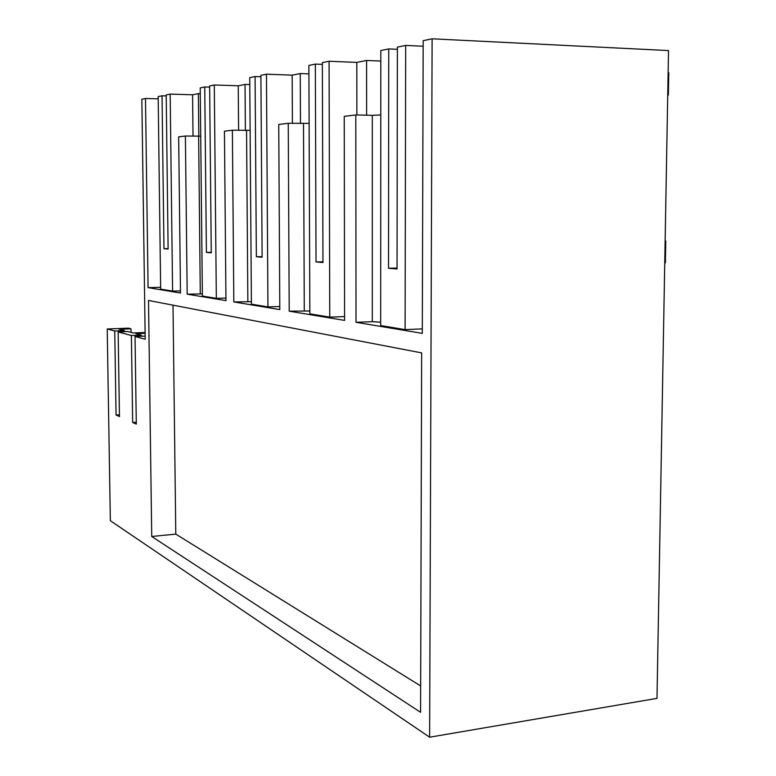 <?xml version="1.0" encoding="UTF-8"?>
<svg xmlns="http://www.w3.org/2000/svg" width="776" height="776" viewBox="0 0 776 776"><rect width="100%" height="100%" fill="white"/><g stroke="black" fill="none" stroke-linecap="round" stroke-linejoin="round"><path stroke-width="1.16" d="M145.151 336.115L135.034 336.483L145.199 339.238L141.853 99.241L145.49 98.484L148.09 287.634L180.498 293.047L178.664 136.857L185.396 136.023L187.181 294.162L225.961 300.622L224.439 131.192L232.373 130.213L233.828 301.932L279.806 309.605L278.749 124.47L288.245 123.287L289.205 311.176L344.592 320.41L344.243 116.361L355.806 114.926L356.009 322.312L372.305 321.681L372.305 115.343L355.806 114.926M380.783 114.945L372.305 115.343M422.309 328.888L405.101 329.616L380.676 325.561L380.812 50.556L388.737 48.917L397.38 49.315M405.101 329.616L405.673 45.415L397.38 47.132L397.05 268.991L388.524 268.254L388.737 48.917M405.673 45.415L423.172 46.24M107.224 328.975L114.741 331.003L124.393 330.634L119.252 329.276L131.018 328.82L128.457 328.161L107.224 328.975L110.337 520.696L429.623 737.2L432.116 38.8L423.182 40.662L422.299 333.37L356.009 322.312M432.116 38.8L668.524 50.576L656.991 698.371L429.623 737.2M344.583 316.579L329.751 317.132L309.847 313.834L308.887 65.427L315.347 64.098L316.026 261.939L322.971 262.54L322.36 62.643L329.082 61.255L356.815 62.4L366.602 60.47L380.803 61.071M372.305 321.681L380.676 322.176M388.524 268.254L397.05 268.06M148.507 300.457L421.659 352.896L420.582 712.31L151.737 536.488L148.507 300.457M135.034 336.483L136.304 424.094L132.667 422.464L131.386 335.504L141.329 335.106L135.839 333.651L145.112 333.282M145.102 332.477L133.162 332.943L127.856 331.546L118.146 331.924L131.386 335.504M118.146 331.924L119.465 416.566L116.07 415.044L119.436 414.84M114.741 331.003L116.07 415.044M420.66 685.945L175.793 534.111L172.999 305.162M151.737 536.488L175.793 534.111M200.286 93.692L198.365 93.634L198.811 136.246M193.03 136.159L192.584 94.779L198.365 93.634M200.722 136.159L185.396 136.023M145.49 98.484L158.197 98.843M162.029 95.797L158.168 96.593L160.661 289.128L172.582 291.107L170.177 94.109L166.2 94.934L168.12 249.057L163.969 248.698L162.029 95.797L166.219 95.914M163.969 248.698L168.12 248.64M160.642 287.304L148.09 287.634M170.177 94.109L192.584 94.779M172.582 291.107L180.478 290.884M279.787 306.501L267.943 306.898L251.414 304.163L249.736 77.658L255.091 76.552L256.361 256.74L262.123 257.244L260.901 75.35L266.449 74.205L292.164 75.146L300.254 73.555L308.926 73.875M309.11 123.365L288.245 123.287M289.205 311.176L309.837 310.982M303.503 123.626L304.279 310.652M366.621 115.197L366.602 60.47M356.863 114.955L356.815 62.4M329.751 317.132L329.082 61.255M315.347 64.098L322.37 64.379M316.026 261.939L322.962 261.803M225.932 298.062L216.329 298.353L202.381 296.044L200.218 87.901L204.738 86.96L206.406 252.394L211.266 252.821L209.627 85.952L214.292 84.991L238.242 85.777L245.032 84.438L249.785 84.594M250.124 130.32L232.373 130.213M233.828 301.932L251.395 301.709M246.555 130.484L247.854 301.495M300.467 123.559L300.254 73.555M292.397 123.384L292.164 75.146M267.943 306.898L266.449 74.205M255.091 76.552L260.911 76.766M256.361 256.74L262.123 256.643M187.181 294.162L202.361 293.91M198.627 136.256L200.286 293.784M245.391 130.465L245.032 84.438M238.601 130.329L238.242 85.777M216.329 298.353L214.292 84.991M204.738 86.96L209.636 87.125M206.406 252.394L211.266 252.316M124.393 330.634L124.412 331.682M131.018 328.82L131.076 332.4M136.275 422.231L132.667 422.464M141.329 335.106L141.339 336.231M664.741 262.918L665.381 262.899L665.769 241.064L665.129 241.074M665.129 241.045L665.769 241.064M667.729 95.011L668.378 95.041L668.776 72.75L668.126 72.731M667.729 95.108L668.378 95.041"/></g></svg>
